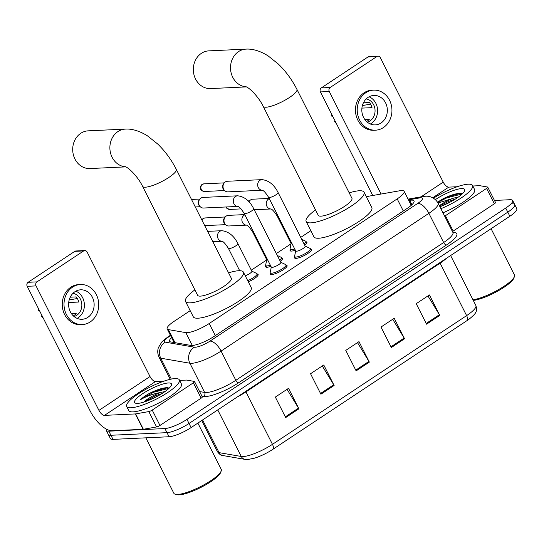 <?xml version="1.0" encoding="UTF-8"?>
<svg xmlns="http://www.w3.org/2000/svg" width="544" height="544" viewBox="0 0 544 544"><rect width="100%" height="100%" fill="white"/><g stroke="black" fill="none" stroke-linecap="round" stroke-linejoin="round"><path stroke-width="0.82" d="M270.912 266.336A9.438 2.169 153.2 0 1 267.05 267.26A9.438 2.169 153.2 0 1 265.669 266.846A9.438 2.169 153.2 0 1 265.86 265.907M295.304 250.165A9.438 2.169 153.2 0 1 291.441 251.09A9.438 2.169 153.2 0 1 290.061 250.675A9.438 2.169 153.2 0 1 290.244 249.737M310.604 249.057A9.438 2.169 153.2 0 1 311.474 249.465A9.438 2.169 153.2 0 1 305.98 254.606A9.438 2.169 153.2 0 1 296.004 258.393A9.438 2.169 153.2 0 1 294.624 257.978A9.438 2.169 153.2 0 1 294.814 257.033M286.212 265.227A9.438 2.169 153.2 0 1 287.082 265.635A9.438 2.169 153.2 0 1 281.588 270.776A9.438 2.169 153.2 0 1 271.612 274.564A9.438 2.169 153.2 0 1 270.232 274.142A9.438 2.169 153.2 0 1 270.422 273.204M190.189 310.672L174.114 321.327A17.694 4.073 -26.8 0 0 167.171 328.896A17.694 4.073 -26.8 0 0 168.422 329.61L185.817 332.622A17.694 4.073 -26.8 0 0 187.15 332.683A17.694 4.073 -26.8 0 0 209.209 323.51L397.188 198.886A17.694 4.073 -26.8 0 0 404.131 191.325A17.694 4.073 -26.8 0 0 399.806 190.754L369.995 195.976A17.694 4.073 -26.8 0 0 366.418 196.867M310.821 230.697L300.744 237.381M291.067 243.794L276.352 253.552M266.682 259.964L251.308 270.157M257.258 274.101A9.438 2.169 153.2 0 1 258.128 274.509A9.438 2.169 153.2 0 1 248.295 281.806M281.649 257.931A9.438 2.169 153.2 0 1 282.52 258.339A9.438 2.169 153.2 0 1 280.276 261.324M306.041 241.76A9.438 2.169 153.2 0 1 306.911 242.168A9.438 2.169 153.2 0 1 304.667 245.154M171.557 337.566A17.694 4.073 -26.8 0 0 169.599 341.238A17.694 4.073 -26.8 0 0 170.85 341.958L190.856 345.42A17.694 4.073 -26.8 0 0 192.188 345.481A17.694 4.073 -26.8 0 0 214.248 336.308L407.082 208.468A17.694 4.073 -26.8 0 0 414.018 200.906A17.694 4.073 -26.8 0 0 409.7 200.335L408.762 200.498M494.469 200.45L510.075 199.716A17.694 4.073 153.2 0 1 512.659 200.498A17.694 4.073 153.2 0 1 505.716 208.06L186.966 419.376A17.694 4.073 153.2 0 1 164.907 428.55L108.848 431.181A17.694 4.073 153.2 0 1 106.264 430.399A17.694 4.073 153.2 0 1 106.366 429.107M512.142 203.816A17.694 4.073 153.2 0 1 514.733 204.598L516.8 208.692A17.694 4.073 153.2 0 1 509.857 216.26L191.107 427.577A17.694 4.073 153.2 0 1 169.048 436.75L112.989 439.375L110.922 435.275A17.694 4.073 153.2 0 1 108.338 434.5A17.694 4.073 153.2 0 0 110.922 435.275L166.981 432.65L110.922 435.275L108.848 431.181M191.107 427.577L189.04 423.477A17.694 4.073 153.2 0 1 166.981 432.65A17.694 4.073 153.2 0 0 189.04 423.477L507.79 212.16L189.04 423.477L186.966 419.376M514.733 204.598A17.694 4.073 153.2 0 1 507.79 212.16A17.694 4.073 153.2 0 0 514.733 204.598L512.659 200.498M410.836 204.592L411.767 204.428A17.694 4.073 153.2 0 1 412.304 204.347M172.985 342.326A17.694 4.073 153.2 0 1 173.624 341.659M427.931 295.922L439.382 314.711A4.719 2.101 56.5 0 1 439.776 315.418L429.427 294.93L416.221 303.681L426.571 324.176L439.776 315.418M392.707 319.267L404.165 338.062A4.719 2.101 56.5 0 1 404.559 338.769L394.21 318.274L380.997 327.032L391.354 347.528L404.559 338.769M287.048 389.32L298.5 408.109A4.719 2.101 56.5 0 1 298.894 408.823L288.544 388.328L275.339 397.086L285.688 417.574L298.894 408.823M322.266 365.969L333.724 384.758A4.719 2.101 56.5 0 1 334.118 385.472L323.762 364.976L310.556 373.735L320.906 394.223L334.118 385.472M357.49 342.618L368.941 361.406A4.719 2.101 56.5 0 1 369.335 362.12L358.986 341.625L345.78 350.384L356.13 370.879L369.335 362.12M466.976 320.634A5.896 2.625 -123.5 0 0 466.616 315.615A23.589 5.426 -26.8 0 0 475.871 305.531C476.843 308.72 476.775 310.998 475.674 312.351C475.612 313.364 473.402 315.649 469.044 319.199A19.346 4.447 153.2 0 1 466.976 320.634L272.823 449.351A19.346 4.447 153.2 0 1 254.653 458.13L247.731 459.53L245.113 459.394L222.931 455.552C221.252 455.634 219.416 454.342 217.423 451.683A23.589 5.426 -26.8 0 0 219.089 452.642A5.896 5.481 99.8 0 0 222.931 455.552M112.989 439.375A17.694 4.073 153.2 0 1 110.405 438.6L106.264 430.399M193.378 382.799A2.951 0.68 -26.8 0 0 194.534 381.541L202.3 396.909A2.951 0.68 153.2 0 1 201.137 398.167L193.378 382.799L152.211 410.088L159.977 425.462A2.951 0.68 153.2 0 1 156.59 426.952L143.378 429.27A2.951 0.68 153.2 0 1 143.092 429.304L112.241 430.746A23.589 10.492 56.5 0 1 90.086 410.808L27.2 286.314A2.951 2.55 -92.7 0 1 28.104 282.295L36.958 281.88A2.951 2.55 87.3 0 0 36.054 285.899L98.94 410.394A5.896 2.625 -123.5 0 0 104.475 415.378L135.327 413.93A2.951 0.68 -26.8 0 0 135.619 413.896L148.825 411.584A2.951 0.68 -26.8 0 0 152.211 410.088M201.137 398.167L159.977 425.462M163.989 381.126L155.55 381.521A5.896 2.625 -123.5 0 1 150.008 376.536L87.122 252.042A2.951 2.55 87.3 0 0 84.782 250.56A2.951 2.55 87.3 0 0 83.626 250.94L74.773 251.355L28.104 282.295M74.773 251.355A2.951 2.55 -92.7 0 1 75.929 250.974L84.782 250.56M83.626 250.94L36.958 281.88M194.534 381.541A2.951 0.68 -26.8 0 0 194.324 381.419L186.619 380.086A2.951 0.68 -26.8 0 0 186.395 380.072L179.602 380.392M74.902 291.74A14.742 12.764 87.3 0 0 69.142 308.611A14.742 12.764 87.3 0 0 82.062 319.274A14.742 12.764 87.3 0 0 87.836 317.356A14.742 12.764 87.3 0 0 93.595 300.485A14.742 12.764 87.3 0 0 80.675 289.816A14.742 12.764 87.3 0 0 74.902 291.74M77.139 318.39A14.742 12.764 87.3 0 0 78.105 317.812A14.742 12.764 87.3 0 0 84.34 303.776A14.742 12.764 87.3 0 0 75.861 291.162M71.543 313.806L76.187 313.589A11.798 10.207 -92.7 0 1 74.154 315.37A11.798 10.207 -92.7 0 1 73.324 315.867M74.038 316.499A11.798 10.207 87.3 0 0 76.806 315.248A11.798 10.207 87.3 0 0 81.641 302.804A11.798 10.207 87.3 0 0 72.95 293.332M80.43 284.512L78.662 284.6A20.053 17.36 87.3 0 0 70.802 287.212A20.053 17.36 87.3 0 0 62.975 310.155A20.053 17.36 87.3 0 0 80.539 324.659L82.307 324.578A20.053 17.36 87.3 0 0 90.168 321.966A20.053 17.36 87.3 0 0 97.995 299.023A20.053 17.36 87.3 0 0 80.43 284.512A20.053 17.36 87.3 0 0 72.57 287.13A20.053 17.36 87.3 0 0 64.743 310.073A20.053 17.36 87.3 0 0 82.307 324.578M77.35 298.506L69.183 299.955M41.97 315.547L41.337 315.969L42.323 316.254M41.337 315.969A15.334 13.274 87.3 0 0 43.207 318.009M38.134 307.965A15.334 13.274 87.3 0 0 38.746 310.842L39.732 311.134M68.7 302.512L78.798 302.036A11.798 10.207 -92.7 0 0 76.208 296.915L70.217 297.194M197.866 423.096L221.224 469.329A26.54 6.106 153.2 0 1 221.204 470.954L220.667 472.437A25.364 5.834 153.2 0 1 203.327 486.146A25.364 5.834 153.2 0 1 179.119 494.87A25.364 5.834 153.2 0 1 176.678 494.659L175.168 494.21A26.54 6.106 153.2 0 1 173.842 493.258L145.846 437.838M221.204 470.954A26.54 6.106 153.2 0 1 203.055 485.296A26.54 6.106 153.2 0 1 177.718 494.428A26.54 6.106 153.2 0 1 175.168 494.21M175.032 378.583A29.492 6.786 153.2 0 1 179.343 379.882A29.492 6.786 153.2 0 1 162.18 395.937A29.492 6.786 153.2 0 1 131.009 407.769A29.492 6.786 153.2 0 1 126.698 406.47A29.492 6.786 153.2 0 1 143.861 390.415A29.492 6.786 153.2 0 1 175.032 378.583M179.343 379.882L181.41 383.976A29.492 6.786 153.2 0 1 164.254 400.03A29.492 6.786 153.2 0 1 133.076 411.869A29.492 6.786 153.2 0 1 128.772 410.57L126.698 406.47M169.204 388.117L167.368 387.661C163.003 387.729 157.141 389.572 149.784 393.196C145.622 395.515 142.44 397.732 140.236 399.833C145.976 396.406 152.769 393.944 160.602 392.442A14.742 3.393 153.2 0 0 143.868 402.091M137.612 403.39A20.645 4.746 153.2 0 1 135.626 403.22A20.645 4.746 153.2 0 1 144.582 392.455A20.645 4.746 153.2 0 1 168.429 382.962A20.645 4.746 153.2 0 1 171.428 385.132A20.645 4.746 153.2 0 1 157.318 396.29A20.645 4.746 153.2 0 1 137.612 403.39M162.092 393.502L155.183 395.862L144.078 402.023M164.995 391.558L160.602 392.442M158.522 395.624L147.975 400.642M167.436 387.668L153.218 391.619L149.784 393.196M168.973 388.341L153.537 392.258L140.236 399.833M125.603 166.797A18.877 16.334 -92.7 0 1 110.371 152.32A18.877 16.334 -92.7 0 1 117.939 131.56A18.877 16.334 -92.7 0 1 125.331 129.105L88.155 130.846A18.877 16.334 87.3 0 0 80.764 133.307A18.877 16.334 87.3 0 0 73.392 154.897A18.877 16.334 87.3 0 0 89.923 168.552L125.759 166.872M125.263 166.661C129.091 167.878 138.176 177.086 142.603 186.374L197.622 295.297A18.877 4.345 -26.8 0 0 200.382 296.126A18.877 4.345 -26.8 0 0 220.334 288.551A18.877 4.345 -26.8 0 0 231.316 278.276L176.297 169.354C171.387 159.732 165.199 151.293 157.733 144.038L147.499 135.878C138.088 129.975 130.281 128.71 125.331 129.105M228.575 272.857A32.436 7.46 153.2 0 1 238.68 270.735A32.436 7.46 153.2 0 1 243.42 272.156A32.436 7.46 153.2 0 1 224.55 289.823A32.436 7.46 153.2 0 1 190.25 302.838A32.436 7.46 153.2 0 1 185.511 301.41A32.436 7.46 153.2 0 1 194.888 289.877M243.42 272.156L251.185 287.531A32.436 7.46 153.2 0 1 232.308 305.191A32.436 7.46 153.2 0 1 198.016 318.206A32.436 7.46 153.2 0 1 193.276 316.778L185.511 301.41M246.235 86.829A18.877 16.334 -92.7 0 1 231.003 72.345A18.877 16.334 -92.7 0 1 238.571 51.585A18.877 16.334 -92.7 0 1 245.963 49.13L208.787 50.871A18.877 16.334 87.3 0 0 201.396 53.332A18.877 16.334 87.3 0 0 194.024 74.929A18.877 16.334 87.3 0 0 210.555 88.577L246.391 86.897M245.895 86.686C249.723 87.904 258.808 97.111 263.235 106.4L318.254 215.322A18.877 4.345 -26.8 0 0 321.014 216.152A18.877 4.345 -26.8 0 0 340.966 208.576A18.877 4.345 -26.8 0 0 351.948 198.302L296.929 89.379C292.019 79.757 285.831 71.318 278.365 64.07L268.131 55.903C258.72 50 250.913 48.742 245.963 49.13M349.207 192.882A32.436 7.46 153.2 0 1 359.312 190.76A32.436 7.46 153.2 0 1 364.052 192.188A32.436 7.46 153.2 0 1 345.175 209.848A32.436 7.46 153.2 0 1 310.882 222.863A32.436 7.46 153.2 0 1 306.143 221.435A32.436 7.46 153.2 0 1 315.52 209.902M364.052 192.188L371.817 207.556A32.436 7.46 153.2 0 1 352.94 225.216A32.436 7.46 153.2 0 1 318.648 238.231A32.436 7.46 153.2 0 1 313.908 236.803L306.143 221.435M237.878 206.414A5.311 4.597 -92.7 0 1 233.437 202.429A5.311 4.597 -92.7 0 1 235.545 196.493A5.311 4.597 -92.7 0 1 235.797 196.336A5.311 4.597 -92.7 0 1 237.626 195.806C244.406 196.588 249.757 200.879 253.688 208.685L280.806 262.371A5.311 1.224 153.2 0 1 277.719 265.261A5.311 1.224 153.2 0 1 272.109 267.396A5.311 1.224 153.2 0 1 271.334 267.158L244.208 213.466C241.25 208.903 239.115 206.543 237.81 206.394L238.122 206.407M280.758 262.276L285.75 264.615A8.847 2.033 153.2 0 1 286.035 264.874A8.847 2.033 153.2 0 1 280.888 269.695A8.847 2.033 153.2 0 1 271.538 273.244A8.847 2.033 153.2 0 1 270.246 272.857A8.847 2.033 153.2 0 1 270.205 272.469L271.286 267.063M237.898 206.421L203.483 208.032A5.311 4.597 -92.7 0 1 200.104 206.564A5.311 4.597 -92.7 0 1 199.274 205.36A5.311 4.597 -92.7 0 1 199.757 199.206A5.311 4.597 -92.7 0 1 200.906 198.118A5.311 4.597 -92.7 0 1 202.987 197.431L237.626 195.806M200.104 206.564L199.199 205.584A3.835 3.318 -92.7 0 1 198.601 204.714A3.835 3.318 -92.7 0 1 198.954 200.267L199.757 199.206M262.269 190.244A5.311 4.597 -92.7 0 1 257.829 186.266A5.311 4.597 -92.7 0 1 259.93 180.322A5.311 4.597 -92.7 0 1 260.188 180.166A5.311 4.597 -92.7 0 1 262.011 179.636C268.79 180.418 274.149 184.708 278.079 192.515L305.198 246.201A5.311 1.224 153.2 0 1 302.11 249.091A5.311 1.224 153.2 0 1 296.5 251.226A5.311 1.224 153.2 0 1 295.725 250.988L268.6 197.302C265.642 192.732 263.507 190.373 262.201 190.223L262.514 190.237M305.15 246.106L310.141 248.445A8.847 2.033 153.2 0 1 310.427 248.71A8.847 2.033 153.2 0 1 305.279 253.524A8.847 2.033 153.2 0 1 295.929 257.074A8.847 2.033 153.2 0 1 294.637 256.686A8.847 2.033 153.2 0 1 294.596 256.299L295.671 250.893M262.283 190.25L227.875 191.862A5.311 4.597 -92.7 0 1 224.488 190.393A5.311 4.597 -92.7 0 1 223.659 189.19A5.311 4.597 -92.7 0 1 224.148 183.036A5.311 4.597 -92.7 0 1 225.298 181.948A5.311 4.597 -92.7 0 1 227.378 181.261L262.011 179.636M224.488 190.393L223.591 189.414A3.835 3.318 -92.7 0 1 222.992 188.544A3.835 3.318 -92.7 0 1 223.339 184.096L224.148 183.036M222.068 241.312A5.311 4.597 -92.7 0 1 218.103 238.632A5.311 4.597 -92.7 0 1 219.987 231.234A5.311 4.597 -92.7 0 1 221.816 230.704C228.596 231.486 233.947 235.776 237.878 243.576L251.852 271.245A5.311 1.224 153.2 0 1 245.249 275.774M251.804 271.15L256.795 273.489A8.847 2.033 153.2 0 1 257.081 273.748A8.847 2.033 153.2 0 1 247.717 280.656M267.757 260.08A5.311 1.224 153.2 0 1 267.546 260.093A5.311 1.224 153.2 0 1 266.771 259.862L252.797 232.193C249.832 227.63 247.697 225.27 246.398 225.121L246.704 225.134M244.895 214.819A5.311 4.597 -92.7 0 0 244.378 215.064A5.311 4.597 -92.7 0 0 242.495 222.462A5.311 4.597 -92.7 0 0 246.459 225.141L228.827 225.971A5.311 4.597 -92.7 0 1 225.44 224.509A5.311 4.597 -92.7 0 1 224.611 223.298A5.311 4.597 -92.7 0 1 225.1 217.144A5.311 4.597 -92.7 0 1 228.324 215.37L244.78 214.594M277.345 255.517L281.187 257.319A8.847 2.033 153.2 0 1 281.472 257.577A8.847 2.033 153.2 0 1 279.677 260.141M270.327 265.166A8.847 2.033 153.2 0 1 266.975 265.948A8.847 2.033 153.2 0 1 265.683 265.554A8.847 2.033 153.2 0 1 265.642 265.173L266.716 259.767M225.44 224.509L224.543 223.523A3.835 3.318 -92.7 0 1 223.944 222.652A3.835 3.318 -92.7 0 1 224.291 218.212L225.1 217.144M292.142 243.909A5.311 1.224 153.2 0 1 291.938 243.923A5.311 1.224 153.2 0 1 291.162 243.692L277.182 216.029C274.224 211.46 272.088 209.1 270.783 208.95L271.096 208.964M301.736 239.346L305.578 241.148A8.847 2.033 153.2 0 1 305.864 241.407A8.847 2.033 153.2 0 1 304.069 243.97M294.719 248.996A8.847 2.033 153.2 0 1 291.366 249.778A8.847 2.033 153.2 0 1 290.068 249.383A8.847 2.033 153.2 0 1 290.034 249.002L291.108 243.596M248.968 201.817A5.311 4.597 -92.7 0 1 249.485 200.981A5.311 4.597 -92.7 0 1 252.715 199.199L269.171 198.431M486.588 188.408A2.951 0.68 -26.8 0 0 487.75 187.15L495.509 202.518A2.951 0.68 153.2 0 1 494.353 203.776L486.588 188.408L445.427 215.703L453.186 231.071A2.951 0.68 153.2 0 1 452.431 231.526M494.353 203.776L453.186 231.071M372.735 195.5L320.416 91.929A2.951 2.55 -92.7 0 1 321.32 87.904L330.174 87.489A2.951 2.55 87.3 0 0 329.263 91.508L381.058 194.038M457.205 186.735L448.759 187.129A5.896 2.625 -123.5 0 1 443.224 182.145L380.338 57.65A2.951 2.55 87.3 0 0 377.998 56.168A2.951 2.55 87.3 0 0 376.842 56.549L367.989 56.964L321.32 87.904M367.989 56.964A2.951 2.55 -92.7 0 1 369.145 56.583L377.998 56.168M376.842 56.549L330.174 87.489M444.672 216.158A2.951 0.68 -26.8 0 0 445.427 215.703M487.75 187.15A2.951 0.68 -26.8 0 0 487.54 187.027L479.835 185.694A2.951 0.68 -26.8 0 0 479.611 185.688L472.818 186.007M368.111 97.349A14.742 12.764 87.3 0 0 362.358 114.22A14.742 12.764 87.3 0 0 375.272 124.882A14.742 12.764 87.3 0 0 381.052 122.964A14.742 12.764 87.3 0 0 386.804 106.094A14.742 12.764 87.3 0 0 373.891 95.431A14.742 12.764 87.3 0 0 368.111 97.349M370.355 123.998A14.742 12.764 87.3 0 0 371.314 123.42A14.742 12.764 87.3 0 0 377.556 109.385A14.742 12.764 87.3 0 0 369.077 96.771M364.759 119.415L369.403 119.197A11.798 10.207 -92.7 0 1 367.37 120.986A11.798 10.207 -92.7 0 1 366.54 121.475M367.254 122.108A11.798 10.207 87.3 0 0 370.022 120.856A11.798 10.207 87.3 0 0 374.857 108.419A11.798 10.207 87.3 0 0 366.166 98.94M373.646 90.127L371.872 90.209A20.053 17.36 87.3 0 0 364.018 92.82A20.053 17.36 87.3 0 0 356.191 115.763A20.053 17.36 87.3 0 0 373.755 130.268L375.523 130.186A20.053 17.36 87.3 0 0 383.384 127.575A20.053 17.36 87.3 0 0 391.211 104.632A20.053 17.36 87.3 0 0 373.646 90.127A20.053 17.36 87.3 0 0 365.786 92.738A20.053 17.36 87.3 0 0 357.959 115.682A20.053 17.36 87.3 0 0 375.523 130.186M370.566 104.122L362.399 105.563M335.179 121.156L334.546 121.577L335.539 121.863M334.546 121.577A15.334 13.274 87.3 0 0 336.423 123.617M331.35 113.574A15.334 13.274 87.3 0 0 331.962 116.457L332.948 116.742M361.916 108.12L372.014 107.644A11.798 10.207 -92.7 0 0 369.424 102.524L363.433 102.802M491.082 228.704L514.44 274.938A26.54 6.106 153.2 0 1 514.413 276.57L513.883 278.052A25.364 5.834 153.2 0 1 497.332 291.326A25.364 5.834 153.2 0 1 473.287 300.404M514.413 276.57A26.54 6.106 153.2 0 1 497.889 290.02A26.54 6.106 153.2 0 1 472.988 299.826M433.473 198.193A29.492 6.786 153.2 0 1 468.248 184.192A29.492 6.786 153.2 0 1 472.559 185.49A29.492 6.786 153.2 0 1 440.905 208.699M472.559 185.49L474.626 189.591A29.492 6.786 153.2 0 1 442.972 212.799M462.42 193.732L460.584 193.276C456.219 193.338 450.357 195.18 443 198.812L437.539 202.171M438.042 203.041L453.818 198.057A14.742 3.393 153.2 0 0 439.396 205.707M435.384 199.621A20.645 4.746 153.2 0 1 461.645 188.571A20.645 4.746 153.2 0 1 464.644 190.747A20.645 4.746 153.2 0 1 439.912 206.74M455.308 199.111L448.399 201.477L439.552 206.026M458.211 197.166L453.818 198.057M451.738 201.232L441.191 206.251M460.652 193.276L446.427 197.227L443 198.812M462.189 193.956L446.753 197.866L437.723 202.477M192.311 345.474L185.817 332.622M215.315 335.6L209.209 323.51M175.025 342.679L168.422 329.61M403.294 210.977L397.188 198.886M170.578 335.628L169.075 336.627A11.798 2.713 -26.8 0 0 165.274 342.149L194.412 347.194A11.798 2.713 -26.8 0 0 195.303 347.235A11.798 2.713 -26.8 0 0 210.004 341.115L417.812 203.354A11.798 2.713 -26.8 0 0 420.716 197.792A11.798 2.713 -26.8 0 0 419.56 197.928L408.449 199.872M419.56 197.928A11.798 9.146 80.1 0 1 422.695 196.554L425.34 196.255C427.91 195.915 434.37 196.615 438.144 203.238A23.589 5.426 153.2 0 1 428.89 213.323L221.082 351.084A23.589 5.426 153.2 0 1 191.672 363.317A23.589 5.426 153.2 0 1 189.89 363.236L204.639 392.435A23.589 5.426 -26.8 0 0 206.421 392.516A23.589 5.426 -26.8 0 0 235.838 380.29L443.639 242.522A23.589 5.426 -26.8 0 0 452.894 232.438L453.417 233.009L453.03 232.92M452.928 232.506A26.54 6.106 153.2 0 1 446.406 245.018L238.605 382.779A2.951 1.312 56.5 0 1 235.838 380.29L221.082 351.084A11.798 5.25 -123.5 0 0 210.004 341.115M238.605 382.779A26.54 6.106 153.2 0 1 205.516 396.542A26.54 6.106 153.2 0 1 203.51 396.447L201.926 396.175M164.907 428.55L169.048 436.75M505.716 208.06L509.857 216.26M194.412 347.194A11.798 10.968 99.8 0 0 189.89 363.236L160.759 358.19L171.306 379.08M165.274 342.149A11.798 10.968 99.8 0 0 160.759 358.19A23.589 5.426 153.2 0 1 159.093 357.238L170.238 379.311M199.6 391.564L204.639 392.435A2.951 2.74 -80.2 0 1 203.51 396.447M417.812 203.354A11.798 5.25 -123.5 0 1 428.89 213.323L443.639 242.522A2.951 1.312 56.5 0 0 446.406 245.018M169.075 336.627A11.798 5.25 -123.5 0 0 167.729 337.042L162.017 341.7L158.399 347.575C157.352 350.88 157.583 354.103 159.093 357.238M411.767 204.428L409.7 200.335M439.878 262.65A5.896 2.625 -123.5 0 0 440.116 263.153L245.963 391.87A23.589 5.426 153.2 0 1 237.565 396.773M446.372 258.346A23.589 5.426 153.2 0 1 440.116 263.153L466.616 315.615L272.462 444.332A5.896 2.625 56.5 0 1 272.823 449.351M202.586 419.968L219.089 452.642L241.271 456.477A23.589 5.426 -26.8 0 0 243.052 456.559A23.589 5.426 -26.8 0 0 272.462 444.332L245.963 391.87A5.896 2.625 -123.5 0 1 245.725 391.367M245.113 459.394A5.896 5.481 99.8 0 1 241.271 456.477L217.75 409.918M368.941 361.406L355.762 370.144M333.724 384.758L320.538 393.496M298.5 408.109L285.321 416.847M404.165 338.062L390.98 346.8M439.382 314.711L426.204 323.449M150.008 376.536L98.94 410.394M155.55 381.521L104.475 415.378M143.092 429.304L135.327 413.93M36.054 285.899L27.2 286.314M135.619 413.896L143.378 429.27M156.59 426.952L148.825 411.584M158.481 390.334A23.589 5.426 153.2 0 1 164.662 387.967M142.603 186.374A18.877 4.345 -26.8 0 0 145.357 187.204A18.877 4.345 -26.8 0 0 168.892 177.426A18.877 4.345 -26.8 0 0 176.297 169.354M263.235 106.4A18.877 4.345 -26.8 0 0 265.989 107.229A18.877 4.345 -26.8 0 0 289.524 97.451A18.877 4.345 -26.8 0 0 296.929 89.379M253.688 208.685A5.311 1.224 153.2 0 1 251.845 210.786A5.311 1.224 153.2 0 1 244.984 213.704A5.311 1.224 153.2 0 1 244.208 213.466M204.02 183.831L202.076 184.464C200.41 185.545 198.281 190.448 204.374 191.488A3.835 3.318 -92.7 0 1 201.022 188.714A3.835 3.318 -92.7 0 1 202.518 184.328A3.835 3.318 -92.7 0 1 204.02 183.831L224.271 182.879M202.076 184.464A3.835 1.707 56.5 0 1 202.518 184.328M278.079 192.515A5.311 1.224 153.2 0 1 276.236 194.616A5.311 1.224 153.2 0 1 269.375 197.533A5.311 1.224 153.2 0 1 268.6 197.302M237.878 243.576A5.311 1.224 153.2 0 1 236.042 245.684A5.311 1.224 153.2 0 1 229.18 248.601A5.311 1.224 153.2 0 1 228.405 248.363C225.44 243.8 223.312 241.441 222.006 241.291L222.312 241.305M204.694 225.576L205.326 225.597A3.835 3.318 -92.7 0 1 204.687 225.556M202.048 220.347A3.835 3.318 -92.7 0 1 203.47 218.443A3.835 3.318 -92.7 0 1 204.966 217.94L225.223 216.988M201.817 219.878L203.028 218.572A3.835 1.707 56.5 0 1 203.47 218.443M253.783 232.41A5.311 1.224 153.2 0 1 253.572 232.431A5.311 1.224 153.2 0 1 252.797 232.193M225.964 206.978L226.76 208.236L229.718 209.433A3.835 3.318 -92.7 0 1 226.447 206.958M278.168 216.24A5.311 1.224 153.2 0 1 277.957 216.26A5.311 1.224 153.2 0 1 277.182 216.029M270.851 208.971A5.311 4.597 -92.7 0 1 266.886 206.292A5.311 4.597 -92.7 0 1 268.77 198.893A5.311 4.597 -92.7 0 1 269.28 198.648M443.224 182.145L421.056 196.846M448.759 187.129L432.718 197.771M329.263 91.508L320.416 91.929M451.697 195.949A23.589 5.426 153.2 0 1 457.878 193.576M174.053 342.509L167.171 328.896M411.223 205.36L404.131 191.325M438.144 203.238L452.894 232.438M170.401 335.274L167.729 337.042M422.695 196.554L408.068 199.118M475.871 305.531L450.616 255.53M217.423 451.683L201.702 420.553M286.035 264.874L286.892 266.574M191.495 199.444L199.879 199.05M270.246 272.857L271.102 274.55M195.282 206.944L200.24 206.706M310.427 248.71L311.284 250.403M294.637 256.686L295.494 258.386M204.374 191.488L224.631 190.536M222.088 241.318L212.86 241.747M257.081 273.748L257.944 275.448M239.693 270.715L228.405 248.363M221.816 230.704L207.618 231.363M281.472 257.577L282.329 259.277M265.683 265.554L266.54 267.254M205.326 225.597L225.583 224.652M204.966 217.94L203.028 218.572M270.871 208.978L254.232 209.76M305.864 241.407L306.721 243.107M248.084 200.892L249.614 200.824M248.907 201.749L249.485 200.981M290.068 249.383L290.931 251.083M229.718 209.433L241.06 208.896"/></g></svg>
